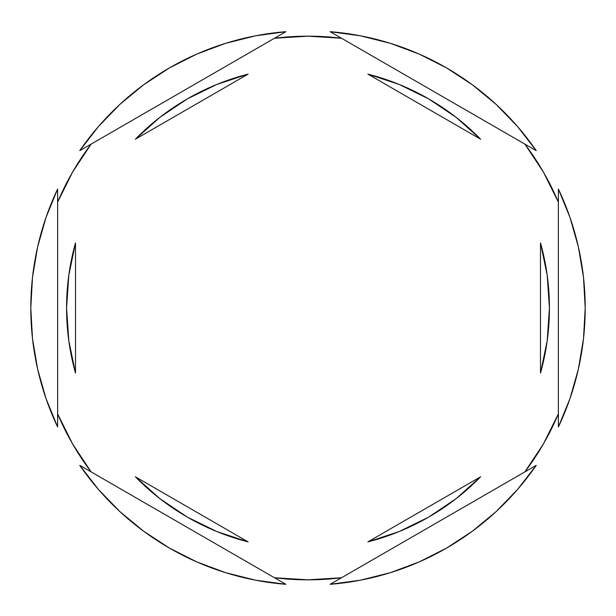 <?xml version="1.0" encoding="UTF-8"?>
<svg xmlns="http://www.w3.org/2000/svg" width="616" height="616" viewBox="0 0 616 616"><rect width="100%" height="100%" fill="white"/><g stroke="black" fill="none" stroke-linecap="round" stroke-linejoin="round"><path stroke-width="0.92" d="M524.87 144.098A271.833 271.833 0 0 1 558.373 202.14L543.412 172.08L524.87 144.098M274.49 38.238A271.833 271.833 0 0 1 341.51 38.238L308 36.167L274.49 38.238M57.627 202.14A271.833 271.833 0 0 1 91.129 144.098L72.588 172.08L57.627 202.14M583.498 338.677L585.2 308A277.2 277.2 0 0 1 558.373 426.965L570 398.529L578.409 368.976L583.498 338.677A277.2 277.2 0 0 0 583.498 338.661M66.567 308A241.434 241.434 0 0 0 66.567 308.015A241.434 241.434 0 0 1 75.506 242.904L68.815 275.144L66.567 308L68.815 340.856L75.506 373.096A241.434 241.434 0 0 1 66.567 308M480.619 139.208L367.868 74.105A241.434 241.434 0 0 1 480.619 139.208L456.048 117.286L428.713 98.914L399.137 84.431L367.868 74.105L480.619 139.208L456.048 117.286M547.185 275.144L540.494 242.904A241.434 241.434 0 0 1 540.494 373.096L547.185 340.856L549.433 308L547.185 275.144L540.494 242.904L540.494 373.096L547.185 340.856M480.619 476.792A241.434 241.434 0 0 1 367.868 541.895L399.137 531.57L428.713 517.086L456.048 498.714L480.619 476.792L367.868 541.895L480.619 476.792L456.048 498.714M135.381 476.792L248.132 541.895A241.434 241.434 0 0 1 135.381 476.792L159.952 498.714L187.287 517.086L216.863 531.57L248.132 541.895L135.381 476.792L159.952 498.714M68.815 340.856L75.506 373.096L75.506 242.904L68.815 275.144M330.161 31.686L536.213 150.65L517.402 126.365L496.011 104.304L472.318 84.754L446.6 67.937L419.18 54.077L390.398 43.328L360.606 35.836L330.161 31.686A277.2 277.2 0 0 1 536.213 150.65L330.161 31.686M558.373 189.035L558.373 426.965L558.373 189.035A277.2 277.2 0 0 1 585.2 308L583.498 277.323L578.409 247.024L570 217.471L558.373 189.035M536.213 465.35L330.161 584.315L360.606 580.164L390.398 572.672L419.18 561.923L446.6 548.063L472.318 531.246L496.011 511.696L517.402 489.635L536.213 465.35A277.2 277.2 0 0 1 330.161 584.315L536.213 465.35M285.839 584.315L79.787 465.35L98.599 489.635L119.989 511.696L143.682 531.246L169.4 548.063L196.82 561.923L225.602 572.672L255.394 580.164L285.839 584.315A277.2 277.2 0 0 1 79.787 465.35L285.839 584.315M57.627 426.965L57.627 189.035L46 217.471L37.591 247.024L32.502 277.323L30.8 308L32.502 338.677L37.591 368.976L46 398.529L57.627 426.965A277.2 277.2 0 0 1 57.627 189.035L57.627 426.965M79.787 150.65L285.839 31.686L255.394 35.836L225.602 43.328L196.82 54.077L169.4 67.937L143.682 84.754L119.989 104.304L98.599 126.365L79.787 150.65A277.2 277.2 0 0 1 285.839 31.686L79.787 150.65M91.129 471.902A271.833 271.833 0 0 1 57.627 413.86L72.588 443.92L91.129 471.902M341.51 577.762A271.833 271.833 0 0 1 274.49 577.762L308 579.833L341.51 577.762M558.373 413.86A271.833 271.833 0 0 1 524.87 471.902L543.412 443.92L558.373 413.86M135.381 139.208L248.132 74.105L135.381 139.208L159.952 117.286L135.381 139.208A241.434 241.434 0 0 1 248.132 74.105L216.863 84.431L187.287 98.914L159.952 117.286M540.494 242.904L540.494 373.096M75.506 373.096L75.506 242.904"/></g></svg>
